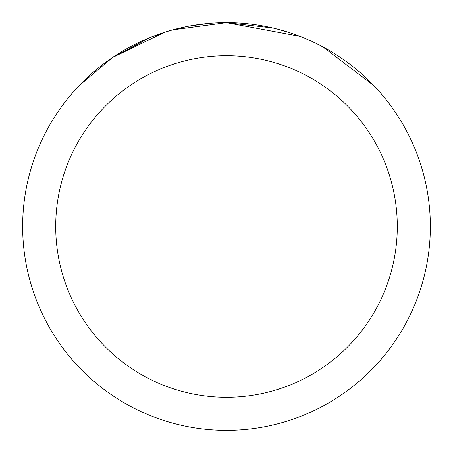 <?xml version="1.0" encoding="UTF-8"?>
<svg xmlns="http://www.w3.org/2000/svg" width="453" height="453" viewBox="0 0 453 453"><rect width="100%" height="100%" fill="white"/><g stroke="black" fill="none" stroke-linecap="round" stroke-linejoin="round"><path stroke-width="0.68" d="M299.988 36.359L226.506 22.661L272.899 28.001M278.816 29.479L289.654 32.678M214.677 22.995L226.494 22.65A203.85 203.85 0 0 1 430.35 226.5A203.85 203.85 0 0 1 226.5 430.35A203.85 203.85 0 0 1 22.65 226.5A203.85 203.85 0 0 1 226.5 22.65L172.91 29.819M316.885 43.782L322.961 46.914L373.844 85.634M322.961 46.914L316.953 43.816M226.5 55.708A170.792 170.792 0 0 1 397.292 226.5A170.792 170.792 0 0 1 226.5 397.292A170.792 170.792 0 0 1 55.708 226.5A170.792 170.792 0 0 1 226.5 55.708M170.634 30.453L164.535 32.293L112.44 57.548L79.173 85.617M190.169 25.917L209.235 23.386M112.446 57.542L150.3 37.429M151.398 36.987L164.535 32.299M175.141 29.23L187.548 26.404M188.776 26.172L190.685 25.821M220.334 22.746L226.5 22.65"/></g></svg>
